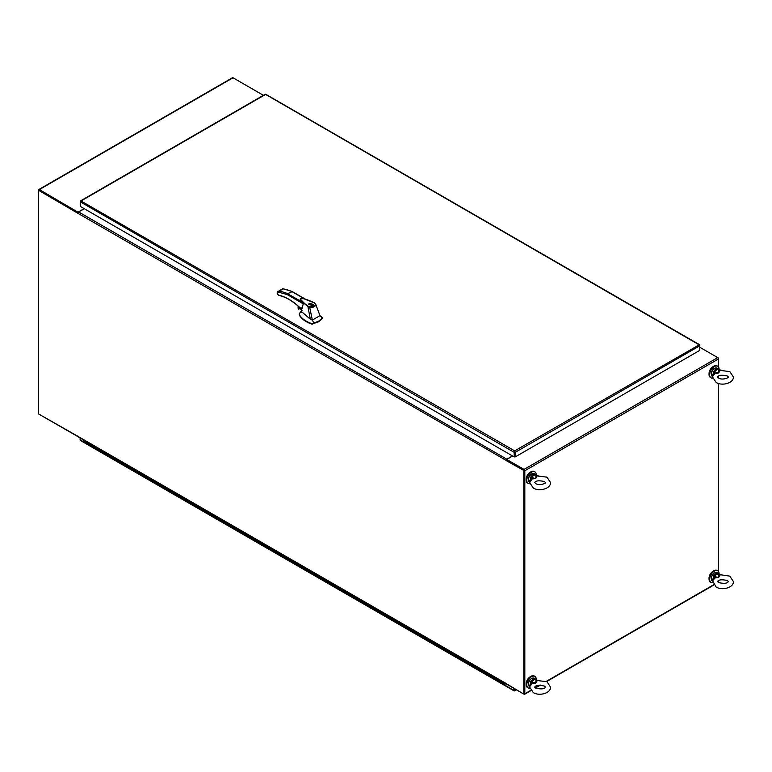 <?xml version="1.0" encoding="UTF-8"?>
<svg xmlns="http://www.w3.org/2000/svg" width="772" height="772" viewBox="0 0 772 772"><rect width="100%" height="100%" fill="white"/><g stroke="black" fill="none" stroke-linecap="round" stroke-linejoin="round"><path stroke-width="1.16" d="M78.252 212.368L39.372 189.584A1.09 0.627 60 0 0 38.6 190.037L38.6 413.946L77.904 436.334A1.09 0.627 120 0 0 78.126 436.836L506.316 684.05A1.09 0.627 -60 0 1 506.094 683.548L523.802 694.076L523.802 470.457L506.094 460.527A1.09 0.627 -60 0 1 506.866 459.195L512.492 455.943M39.372 414.39L77.982 436.682M84.302 208.73L78.676 211.982A1.09 0.627 120 0 0 77.904 213.313L38.6 190.327L39.111 190.028L78.126 212.561L39.189 190.163M263.406 95.323L233.028 77.779A1.09 0.627 -120 0 0 232.488 77.721L38.822 189.536M78.252 212.039L84.138 208.643M524.313 470.457L524.236 693.642M718.491 366.97L718.491 358.941A1.09 0.627 -120 0 0 717.719 357.61L700.426 347.632L699.77 348.008M718.336 582.406A1.09 0.627 -120 0 0 718.491 581.963L718.491 580.602M718.491 571.531L718.491 383.443M718.491 377.942L718.491 376.051M524.053 470.013L506.77 460.025L506.77 459.437L524.053 469.415A1.09 0.627 60 0 1 524.825 470.756L524.825 693.777A1.09 0.627 60 0 1 524.053 694.221L506.77 684.243M512.656 456.04L506.77 459.437M713.415 366.449A5.722 3.31 120 0 0 709.043 373.629A5.722 3.31 120 0 0 709.053 374.005M719.108 369.412A6.678 3.86 120 0 0 717.728 366.256A6.678 3.86 120 0 0 714.38 366.584A6.678 3.86 120 0 0 710.018 372.48A6.678 3.86 120 0 0 711.041 377.826A6.678 3.86 120 0 0 712.653 378.116M717.4 366.102A6.678 3.86 120 0 0 717.101 365.899A6.678 3.86 120 0 0 713.762 366.227A6.678 3.86 120 0 0 709.4 372.114A6.678 3.86 120 0 0 710.423 377.469A6.678 3.86 120 0 0 710.751 377.624M530.547 472.02A5.722 3.31 120 0 0 526.176 479.209A5.722 3.31 120 0 0 526.186 479.576M536.241 474.983A6.678 3.86 120 0 0 534.861 471.837A6.678 3.86 120 0 0 531.522 472.165A6.678 3.86 120 0 0 527.16 478.051A6.678 3.86 120 0 0 528.183 483.407A6.678 3.86 120 0 0 529.785 483.697M534.533 471.682A6.678 3.86 120 0 0 534.243 471.47A6.678 3.86 120 0 0 530.904 471.808A6.678 3.86 120 0 0 526.533 477.694A6.678 3.86 120 0 0 527.566 483.04A6.678 3.86 120 0 0 527.884 483.195M514.48 451.475L514.692 456.628L514.905 451.475A1.09 0.627 60 0 1 515.204 452.353L515.204 456.918L514.181 456.918L514.181 452.353A1.09 0.627 -60 0 1 514.48 451.475L514.692 450.867L514.905 451.475M80.935 201.241L81.446 200.739A1.09 0.627 120 0 0 81.446 200.739L80.722 201.048A1.09 0.627 120 0 0 80.423 201.926L80.423 206.491L514.181 456.918M514.181 452.353L80.423 201.926L80.423 201.338A1.09 0.627 60 0 1 80.722 200.807L514.692 450.867L699.471 344.679A1.09 0.627 -60 0 1 699.77 345.209L699.77 345.798A1.09 0.627 -120 0 0 699.471 344.92L698.737 344.611L699.258 345.113M699.538 344.708L265.78 94.281A1.09 0.627 120 0 0 265.703 94.242L265.5 94.483M698.737 344.611L265.288 94.242A1.09 0.627 -120 0 0 265.211 94.281L80.645 200.836M81.446 200.739A1.09 0.627 60 0 1 81.456 200.739L265.491 94.483M515.204 456.918L699.77 350.363L699.77 345.798L515.204 452.353M523.802 470.457L524.313 470.158L524.313 693.777L523.802 694.076M506.258 460.324L506.77 460.025L524.313 470.158M524.053 469.415L717.719 357.61L718.491 358.054L718.491 358.941L524.825 470.756M699.77 347.825L700.011 347.68A1.09 0.627 -60 0 1 700.706 347.786M83.492 439.934L83.366 440.156A0.897 0.511 120 0 0 83.347 441.227L88.751 444.344A0.897 0.511 -60 0 1 88.77 443.273A0.897 0.511 120 0 0 88.751 444.344L94.145 447.461A0.897 0.511 -60 0 1 94.165 446.39L99.569 449.507A0.897 0.511 120 0 0 99.356 450.163A0.897 0.511 -60 0 1 99.569 449.507L110.367 455.741A0.897 0.511 120 0 0 110.155 456.397A0.897 0.511 -60 0 1 110.367 455.741L121.165 461.974A0.897 0.511 120 0 0 120.953 462.631A0.897 0.511 -60 0 1 121.165 461.974L131.954 468.208A0.897 0.511 120 0 0 131.751 468.865A0.897 0.511 -60 0 1 131.954 468.208L142.752 474.442A0.897 0.511 120 0 0 142.55 475.098A0.897 0.511 -60 0 1 142.752 474.442L153.551 480.676A0.897 0.511 120 0 0 153.348 481.332A0.897 0.511 -60 0 1 153.551 480.676L164.349 486.91A0.897 0.511 120 0 0 164.147 487.566A0.897 0.511 -60 0 1 164.349 486.91L175.148 493.144A0.897 0.511 120 0 0 174.945 493.8A0.897 0.511 -60 0 1 175.148 493.144L185.946 499.378A0.897 0.511 120 0 0 185.743 500.034A0.897 0.511 -60 0 1 185.946 499.378L196.744 505.612A0.897 0.511 120 0 0 196.542 506.268A0.897 0.511 -60 0 1 196.744 505.612L207.543 511.846A0.897 0.511 120 0 0 207.34 512.511A0.897 0.511 -60 0 1 207.543 511.846L218.341 518.08A0.897 0.511 120 0 0 218.138 518.745A0.897 0.511 -60 0 1 218.341 518.08L229.139 524.313A0.897 0.511 120 0 0 228.937 524.979A0.897 0.511 -60 0 1 229.139 524.313L239.938 530.547A0.897 0.511 120 0 0 239.735 531.213A0.897 0.511 -60 0 1 239.938 530.547L250.736 536.781A0.897 0.511 120 0 0 250.533 537.447A0.897 0.511 -60 0 1 250.736 536.781L261.534 543.015A0.897 0.511 120 0 0 261.332 543.681A0.897 0.511 -60 0 1 261.534 543.015L272.333 549.249A0.897 0.511 120 0 0 272.12 549.915A0.897 0.511 -60 0 1 272.333 549.249L283.131 555.493A0.897 0.511 120 0 0 282.919 556.149A0.897 0.511 -60 0 1 283.131 555.493L293.929 561.726A0.897 0.511 120 0 0 293.717 562.383A0.897 0.511 -60 0 1 293.929 561.726L304.728 567.96A0.897 0.511 120 0 0 304.515 568.617A0.897 0.511 -60 0 1 304.728 567.96L315.526 574.194A0.897 0.511 120 0 0 315.314 574.851A0.897 0.511 -60 0 1 315.526 574.194L326.324 580.428A0.897 0.511 120 0 0 326.112 581.084A0.897 0.511 -60 0 1 326.324 580.428L337.123 586.662A0.897 0.511 120 0 0 336.91 587.318A0.897 0.511 -60 0 1 337.123 586.662L347.911 592.896A0.897 0.511 120 0 0 347.709 593.552A0.897 0.511 -60 0 1 347.911 592.896L358.71 599.13A0.897 0.511 120 0 0 358.507 599.786A0.897 0.511 -60 0 1 358.71 599.13L369.508 605.364A0.897 0.511 120 0 0 369.305 606.02A0.897 0.511 -60 0 1 369.508 605.364L380.307 611.598A0.897 0.511 120 0 0 380.104 612.254A0.897 0.511 -60 0 1 380.307 611.598L391.105 617.832A0.897 0.511 120 0 0 390.902 618.488A0.897 0.511 -60 0 1 391.105 617.832L401.903 624.066A0.897 0.511 120 0 0 401.701 624.722A0.897 0.511 -60 0 1 401.903 624.066L412.702 630.299A0.897 0.511 120 0 0 412.499 630.956A0.897 0.511 -60 0 1 412.702 630.299L423.5 636.533A0.897 0.511 120 0 0 423.297 637.189A0.897 0.511 -60 0 1 423.5 636.533L434.298 642.767A0.897 0.511 120 0 0 434.096 643.423A0.897 0.511 -60 0 1 434.298 642.767L445.097 649.001A0.897 0.511 120 0 0 444.894 649.657A0.897 0.511 -60 0 1 445.097 649.001L455.895 655.235A0.897 0.511 120 0 0 455.692 655.891A0.897 0.511 -60 0 1 455.895 655.235L466.693 661.469A0.897 0.511 120 0 0 466.491 662.125A0.897 0.511 -60 0 1 466.693 661.469L477.492 667.703A0.897 0.511 120 0 0 477.289 668.359A0.897 0.511 -60 0 1 477.492 667.703L488.29 673.937A0.897 0.511 120 0 0 488.078 674.593A0.897 0.511 -60 0 1 488.29 673.937L499.088 680.171A0.897 0.511 120 0 0 498.876 680.827A0.897 0.511 -60 0 1 499.088 680.171L504.483 683.288A0.897 0.511 120 0 0 505.332 683.876M493.482 677.71A0.897 0.511 -60 0 1 493.684 677.054A0.897 0.511 -60 0 0 493.665 678.115A0.897 0.511 -60 0 1 493.482 677.71M482.683 671.476A0.897 0.511 -60 0 1 482.886 670.82A0.897 0.511 -60 0 0 482.867 671.881A0.897 0.511 -60 0 1 482.683 671.476M471.885 665.242A0.897 0.511 -60 0 1 472.088 664.586A0.897 0.511 -60 0 0 472.068 665.647A0.897 0.511 -60 0 1 471.885 665.242M461.087 659.008A0.897 0.511 -60 0 1 461.289 658.352A0.897 0.511 -60 0 0 461.27 659.413A0.897 0.511 -60 0 1 461.087 659.008M450.288 652.774A0.897 0.511 -60 0 1 450.491 652.118A0.897 0.511 -60 0 0 450.472 653.18A0.897 0.511 -60 0 1 450.288 652.774M439.49 646.54A0.897 0.511 -60 0 1 439.702 645.884A0.897 0.511 -60 0 0 439.673 646.946A0.897 0.511 -60 0 1 439.49 646.54M428.692 640.306A0.897 0.511 -60 0 1 428.904 639.65A0.897 0.511 -60 0 0 428.875 640.712A0.897 0.511 -60 0 1 428.692 640.306M417.893 634.073A0.897 0.511 -60 0 1 418.106 633.416A0.897 0.511 -60 0 0 418.077 634.478A0.897 0.511 -60 0 1 417.893 634.073M407.095 627.839A0.897 0.511 -60 0 1 407.307 627.182A0.897 0.511 -60 0 0 407.288 628.244A0.897 0.511 -60 0 1 407.095 627.839M396.297 621.605A0.897 0.511 -60 0 1 396.509 620.949A0.897 0.511 -60 0 0 396.49 622.01A0.897 0.511 -60 0 1 396.297 621.605M385.498 615.371A0.897 0.511 -60 0 1 385.71 614.715A0.897 0.511 -60 0 0 385.691 615.776A0.897 0.511 -60 0 1 385.498 615.371M374.709 609.137A0.897 0.511 -60 0 1 374.912 608.481A0.897 0.511 -60 0 0 374.893 609.542A0.897 0.511 -60 0 1 374.709 609.137M363.911 602.903A0.897 0.511 -60 0 1 364.114 602.247A0.897 0.511 -60 0 0 364.094 603.308A0.897 0.511 -60 0 1 363.911 602.903M353.113 596.669A0.897 0.511 -60 0 1 353.315 596.013A0.897 0.511 -60 0 0 353.296 597.074A0.897 0.511 -60 0 1 353.113 596.669M342.314 590.435A0.897 0.511 -60 0 1 342.517 589.779A0.897 0.511 -60 0 0 342.498 590.841A0.897 0.511 -60 0 1 342.314 590.435M331.516 584.201A0.897 0.511 -60 0 1 331.719 583.545A0.897 0.511 -60 0 0 331.699 584.607A0.897 0.511 -60 0 1 331.516 584.201M320.718 577.967A0.897 0.511 -60 0 1 320.92 577.311A0.897 0.511 -60 0 0 320.901 578.373A0.897 0.511 -60 0 1 320.718 577.967M309.919 571.734A0.897 0.511 -60 0 1 310.122 571.077A0.897 0.511 -60 0 0 310.103 572.139A0.897 0.511 -60 0 1 309.919 571.734M299.121 565.5A0.897 0.511 -60 0 1 299.324 564.843A0.897 0.511 -60 0 0 299.304 565.905A0.897 0.511 -60 0 1 299.121 565.5M288.323 559.266A0.897 0.511 -60 0 1 288.525 558.61A0.897 0.511 -60 0 0 288.506 559.671A0.897 0.511 -60 0 1 288.323 559.266M277.524 553.032A0.897 0.511 -60 0 1 277.727 552.366A0.897 0.511 -60 0 0 277.708 553.437A0.897 0.511 -60 0 1 277.524 553.032M266.726 546.798A0.897 0.511 -60 0 1 266.929 546.132A0.897 0.511 -60 0 0 266.909 547.203A0.897 0.511 -60 0 1 266.726 546.798M255.928 540.564A0.897 0.511 -60 0 1 256.13 539.898A0.897 0.511 -60 0 0 256.111 540.969A0.897 0.511 -60 0 1 255.928 540.564M245.129 534.33A0.897 0.511 -60 0 1 245.332 533.664A0.897 0.511 -60 0 0 245.313 534.735A0.897 0.511 -60 0 1 245.129 534.33M234.331 528.096A0.897 0.511 -60 0 1 234.543 527.43A0.897 0.511 -60 0 0 234.514 528.502A0.897 0.511 -60 0 1 234.331 528.096M223.533 521.862A0.897 0.511 -60 0 1 223.745 521.197A0.897 0.511 -60 0 0 223.716 522.268A0.897 0.511 -60 0 1 223.533 521.862M212.734 515.628A0.897 0.511 -60 0 1 212.947 514.963A0.897 0.511 -60 0 0 212.918 516.034A0.897 0.511 -60 0 1 212.734 515.628M201.936 509.395A0.897 0.511 -60 0 1 202.148 508.729A0.897 0.511 -60 0 0 202.129 509.8A0.897 0.511 -60 0 1 201.936 509.395M191.138 503.151A0.897 0.511 -60 0 1 191.35 502.495A0.897 0.511 -60 0 0 191.331 503.566A0.897 0.511 -60 0 1 191.138 503.151M180.339 496.917A0.897 0.511 -60 0 1 180.551 496.261A0.897 0.511 -60 0 0 180.532 497.332A0.897 0.511 -60 0 1 180.339 496.917M169.541 490.683A0.897 0.511 -60 0 1 169.753 490.027A0.897 0.511 -60 0 0 169.734 491.098A0.897 0.511 -60 0 1 169.541 490.683M158.752 484.449A0.897 0.511 -60 0 1 158.955 483.793A0.897 0.511 -60 0 0 158.935 484.864A0.897 0.511 -60 0 1 158.752 484.449M147.954 478.215A0.897 0.511 -60 0 1 148.156 477.559A0.897 0.511 -60 0 0 148.137 478.63A0.897 0.511 -60 0 1 147.954 478.215M137.155 471.981A0.897 0.511 -60 0 1 137.358 471.325A0.897 0.511 -60 0 0 137.339 472.396A0.897 0.511 -60 0 1 137.155 471.981M126.357 465.748A0.897 0.511 -60 0 1 126.56 465.091A0.897 0.511 -60 0 0 126.54 466.163A0.897 0.511 -60 0 1 126.357 465.748M115.559 459.514A0.897 0.511 -60 0 1 115.761 458.857A0.897 0.511 -60 0 0 115.742 459.929A0.897 0.511 -60 0 1 115.559 459.514M104.76 453.28A0.897 0.511 -60 0 1 104.963 452.624A0.897 0.511 -60 0 0 104.944 453.695A0.897 0.511 -60 0 1 104.76 453.28M499.513 681.193A0.897 0.511 -60 0 1 498.876 680.827A0.897 0.511 120 0 0 499.069 681.232L504.463 684.349M494.109 678.077A0.897 0.511 -60 0 1 493.665 678.115L499.069 681.232M488.715 674.96A0.897 0.511 -60 0 1 488.078 674.593A0.897 0.511 120 0 0 488.271 674.998L493.665 678.115M483.311 671.843A0.897 0.511 -60 0 1 482.867 671.881L488.271 674.998M477.916 668.726A0.897 0.511 -60 0 1 477.289 668.359A0.897 0.511 120 0 0 477.472 668.764L482.867 671.881M472.522 665.609A0.897 0.511 -60 0 1 472.068 665.647L477.472 668.764M467.118 662.492A0.897 0.511 -60 0 1 466.491 662.125A0.897 0.511 120 0 0 466.674 662.53L472.068 665.647M461.724 659.375A0.897 0.511 -60 0 1 461.27 659.413L466.674 662.53M456.32 656.258A0.897 0.511 -60 0 1 455.692 655.891A0.897 0.511 120 0 0 455.876 656.297L461.27 659.413M450.925 653.141A0.897 0.511 -60 0 1 450.472 653.18L455.876 656.297M445.521 650.024A0.897 0.511 -60 0 1 444.894 649.657A0.897 0.511 120 0 0 445.077 650.063L450.472 653.18M440.127 646.907A0.897 0.511 -60 0 1 439.673 646.946L445.077 650.063M434.723 643.79A0.897 0.511 -60 0 1 434.096 643.423A0.897 0.511 120 0 0 434.279 643.829L439.673 646.946M429.328 640.673A0.897 0.511 -60 0 1 428.875 640.712L434.279 643.829M423.925 637.556A0.897 0.511 -60 0 1 423.297 637.189A0.897 0.511 120 0 0 423.481 637.595L428.875 640.712M418.53 634.439A0.897 0.511 -60 0 1 418.077 634.478L423.481 637.595M413.126 631.322A0.897 0.511 -60 0 1 412.499 630.956A0.897 0.511 120 0 0 412.682 631.361L418.077 634.478M407.732 628.205A0.897 0.511 -60 0 1 407.288 628.244L412.682 631.361M402.328 625.088A0.897 0.511 -60 0 1 401.701 624.722A0.897 0.511 120 0 0 401.884 625.127L407.288 628.244M396.933 621.971A0.897 0.511 -60 0 1 396.49 622.01L401.884 625.127M391.529 618.854A0.897 0.511 -60 0 1 390.902 618.488A0.897 0.511 120 0 0 391.086 618.893L396.49 622.01M386.135 615.738A0.897 0.511 -60 0 1 385.691 615.776L391.086 618.893M380.731 612.621A0.897 0.511 -60 0 1 380.104 612.254A0.897 0.511 120 0 0 380.287 612.659L385.691 615.776M375.337 609.504A0.897 0.511 -60 0 1 374.893 609.542L380.287 612.659M369.933 606.387A0.897 0.511 -60 0 1 369.305 606.02A0.897 0.511 120 0 0 369.489 606.425L374.893 609.542M364.538 603.27A0.897 0.511 -60 0 1 364.094 603.308L369.489 606.425M359.144 600.153A0.897 0.511 -60 0 1 358.507 599.786A0.897 0.511 120 0 0 358.69 600.191L364.094 603.308M353.74 597.036A0.897 0.511 -60 0 1 353.296 597.074L358.69 600.191M348.346 593.919A0.897 0.511 -60 0 1 347.709 593.552A0.897 0.511 120 0 0 347.892 593.957L353.296 597.074M342.942 590.802A0.897 0.511 -60 0 1 342.498 590.841L347.892 593.957M337.547 587.685A0.897 0.511 -60 0 1 336.91 587.318A0.897 0.511 120 0 0 337.094 587.724L342.498 590.841M332.143 584.568A0.897 0.511 -60 0 1 331.699 584.607L337.094 587.724M326.749 581.451A0.897 0.511 -60 0 1 326.112 581.084A0.897 0.511 120 0 0 326.295 581.49L331.699 584.607M321.345 578.334A0.897 0.511 -60 0 1 320.901 578.373L326.295 581.49M315.951 575.208A0.897 0.511 -60 0 1 315.314 574.851A0.897 0.511 120 0 0 315.497 575.256L320.901 578.373M310.547 572.091A0.897 0.511 -60 0 1 310.103 572.139L315.497 575.256M305.152 568.974A0.897 0.511 -60 0 1 304.515 568.617A0.897 0.511 120 0 0 304.708 569.022L310.103 572.139M299.748 565.857A0.897 0.511 -60 0 1 299.304 565.905L304.708 569.022M294.354 562.74A0.897 0.511 -60 0 1 293.717 562.383A0.897 0.511 120 0 0 293.91 562.788L299.304 565.905M288.95 559.623A0.897 0.511 -60 0 1 288.506 559.671L293.91 562.788M283.556 556.506A0.897 0.511 -60 0 1 282.919 556.149A0.897 0.511 120 0 0 283.112 556.554L288.506 559.671M278.152 553.389A0.897 0.511 -60 0 1 277.708 553.437L283.112 556.554M272.757 550.272A0.897 0.511 -60 0 1 272.12 549.915A0.897 0.511 120 0 0 272.313 550.32L277.708 553.437M267.353 547.155A0.897 0.511 -60 0 1 266.909 547.203L272.313 550.32M261.959 544.038A0.897 0.511 -60 0 1 261.332 543.681A0.897 0.511 120 0 0 261.515 544.086L266.909 547.203M256.565 540.921A0.897 0.511 -60 0 1 256.111 540.969L261.515 544.086M251.161 537.804A0.897 0.511 -60 0 1 250.533 537.447A0.897 0.511 120 0 0 250.717 537.852L256.111 540.969M245.766 534.687A0.897 0.511 -60 0 1 245.313 534.735L250.717 537.852M240.362 531.57A0.897 0.511 -60 0 1 239.735 531.213A0.897 0.511 120 0 0 239.918 531.618L245.313 534.735M234.968 528.453A0.897 0.511 -60 0 1 234.514 528.502L239.918 531.618M229.564 525.336A0.897 0.511 -60 0 1 228.937 524.979A0.897 0.511 120 0 0 229.12 525.385L234.514 528.502M224.169 522.219A0.897 0.511 -60 0 1 223.716 522.268L229.12 525.385M218.765 519.102A0.897 0.511 -60 0 1 218.138 518.745A0.897 0.511 120 0 0 218.322 519.151L223.716 522.268M213.371 515.986A0.897 0.511 -60 0 1 212.918 516.034L218.322 519.151M207.967 512.869A0.897 0.511 -60 0 1 207.34 512.511A0.897 0.511 120 0 0 207.523 512.917L212.918 516.034M202.573 509.752A0.897 0.511 -60 0 1 202.129 509.8L207.523 512.917M197.169 506.635A0.897 0.511 -60 0 1 196.542 506.268A0.897 0.511 120 0 0 196.725 506.683L202.129 509.8M191.774 503.518A0.897 0.511 -60 0 1 191.331 503.566L196.725 506.683M186.37 500.401A0.897 0.511 -60 0 1 185.743 500.034A0.897 0.511 120 0 0 185.927 500.449L191.331 503.566M180.976 497.284A0.897 0.511 -60 0 1 180.532 497.332L185.927 500.449M175.572 494.167A0.897 0.511 -60 0 1 174.945 493.8A0.897 0.511 120 0 0 175.128 494.215L180.532 497.332M170.178 491.05A0.897 0.511 -60 0 1 169.734 491.098L175.128 494.215M164.774 487.933A0.897 0.511 -60 0 1 164.147 487.566A0.897 0.511 120 0 0 164.33 487.981L169.734 491.098M159.379 484.816A0.897 0.511 -60 0 1 158.935 484.864L164.33 487.981M153.985 481.699A0.897 0.511 -60 0 1 153.348 481.332A0.897 0.511 120 0 0 153.531 481.747L158.935 484.864M148.581 478.582A0.897 0.511 -60 0 1 148.137 478.63L153.531 481.747M143.187 475.465A0.897 0.511 -60 0 1 142.55 475.098A0.897 0.511 120 0 0 142.733 475.513L148.137 478.63M137.783 472.348A0.897 0.511 -60 0 1 137.339 472.396L142.733 475.513M132.388 469.231A0.897 0.511 -60 0 1 131.751 468.865A0.897 0.511 120 0 0 131.935 469.279L137.339 472.396M126.984 466.114A0.897 0.511 -60 0 1 126.54 466.163L131.935 469.279M121.59 462.997A0.897 0.511 -60 0 1 120.953 462.631A0.897 0.511 120 0 0 121.136 463.046L126.54 466.163M116.186 459.88A0.897 0.511 -60 0 1 115.742 459.929L121.136 463.046M110.792 456.763A0.897 0.511 -60 0 1 110.155 456.397A0.897 0.511 120 0 0 110.338 456.812L115.742 459.929M105.388 453.647A0.897 0.511 -60 0 1 104.944 453.695L110.338 456.812M99.993 450.53A0.897 0.511 -60 0 1 99.356 450.163A0.897 0.511 120 0 0 99.54 450.578L104.944 453.695M94.589 447.413A0.897 0.511 -60 0 1 94.165 446.39L83.366 440.156M504.618 683.828L504.849 683.201M504.917 683.239L504.782 684.069M505.438 683.567L504.618 683.876M504.763 683.809L504.888 683.259M514.364 690.072L514.364 690.67A1.09 0.627 -60 0 1 514.364 690.67L514.152 690.901A1.09 0.627 -60 0 1 513.853 690.371L513.853 688.325M80.095 437.975L80.095 439.943A1.09 0.627 120 0 0 80.394 440.474M514.876 688.923L514.876 690.371A1.09 0.627 60 0 1 514.577 690.901M536.241 679.534A6.678 3.86 120 0 0 534.861 676.388A6.678 3.86 120 0 0 531.522 676.716A6.678 3.86 120 0 0 527.16 682.602A6.678 3.86 120 0 0 528.183 687.958A6.678 3.86 120 0 0 529.785 688.248M534.533 676.233A6.678 3.86 120 0 0 534.243 676.031A6.678 3.86 120 0 0 530.904 676.359A6.678 3.86 120 0 0 526.533 682.245A6.678 3.86 120 0 0 527.566 687.601A6.678 3.86 120 0 0 527.884 687.755M713.415 571A5.722 3.31 120 0 0 709.043 578.189A5.722 3.31 120 0 0 709.053 578.556M530.547 676.581A5.722 3.31 120 0 0 526.176 683.76A5.722 3.31 120 0 0 526.186 684.127M719.108 573.963A6.678 3.86 120 0 0 717.728 570.817A6.678 3.86 120 0 0 714.38 571.145A6.678 3.86 120 0 0 710.018 577.031A6.678 3.86 120 0 0 711.041 582.387A6.678 3.86 120 0 0 712.653 582.677M717.4 570.662A6.678 3.86 120 0 0 717.101 570.46A6.678 3.86 120 0 0 713.762 570.788A6.678 3.86 120 0 0 709.4 576.674A6.678 3.86 120 0 0 710.423 582.03A6.678 3.86 120 0 0 710.751 582.184M292.086 291.719L287.628 293.698L287.174 294.557L277.418 291.864L277.418 294.402L278.731 295.165C285.737 296.795 292.733 300.897 299.71 307.459L301.321 309.08M300.038 307.806A1.428 0.83 -120 0 0 300.868 308.79A1.428 0.83 -120 0 0 301.302 308.935M300.028 312.38L300.694 311.84L299.285 314.011L299.623 315.13C301.977 318.778 306.03 321.615 311.782 323.642L318.392 321.364L322.378 318.064L319.946 315.565M299.295 314.252L299.623 315.632C301.977 319.28 306.03 322.107 311.782 324.134L318.392 321.866L322.378 318.556L322.329 317.553M309.215 303.377L313.779 304.467L312.998 305.567L308.433 304.467L309.215 303.377M313.693 304.863L313.393 304.457L312.728 305.403L308.819 304.467L309.485 303.541L313.393 304.467L313.393 305.268M301.775 312.467L301.582 311.666L310.363 319.27L307.951 306.773L300.414 300.038L300.8 298.986M300.279 299.777L303.251 303.83L301.968 308.761L299.71 307.459M310.363 319.27L312.351 320.071L309.697 307.324L307.951 306.754L308.279 306.243C305.847 304.38 305.48 304.496 301.852 300.733C298.253 298.146 304.66 298.455 305.5 299.401L314.465 302.971L315.738 304.342L319.984 315.661L322.088 317.321M314.156 302.827L315.738 304.342C315.632 306.6 313.615 307.594 309.697 307.324L309.842 306.802C313.345 307.053 315.169 306.156 315.304 304.12M313.963 323.285L312.351 320.071L319.984 315.661M314.378 302.798L315.738 304.342M299.845 308.568L301.35 309.437L299.69 308.482L299.69 307.574M308.279 306.243L309.842 306.802M282.32 289.017L283.15 288.882A56.501 32.617 60 0 1 291.575 291.42L304.872 299.102M299.777 308.607L298.851 309.147L298.851 306.793M298.523 306.503L298.851 309.147M298.523 309.128L298.175 306.185M277.418 291.864L277.418 293.061L277.409 291.855L279.203 291.16A56.501 32.617 -120 0 1 287.628 293.698L302.045 302.016M282.571 288.796L277.409 291.855M278.731 295.165L279.146 295.387A48.993 28.284 60 0 1 289.124 299.401M718.838 369.257L718.278 368.784L718.819 369.576A4.352 2.519 120 0 0 714.602 372.007L718.597 372.972L718.819 369.576L720.189 370.406L718.597 372.972L715.075 373.368L713.666 371.448L712.691 375.752M720.189 370.406L729.82 371.583L733.4 376.997C733.709 383.211 721.917 386.27 716.107 382.42L712.527 376.997L712.942 375.202M712.266 376.331L711.166 373.995C712.295 369.46 714.254 367.491 717.043 368.07A4.777 2.76 120 0 0 713.367 369.344A4.777 2.76 120 0 0 711.282 374.15A4.777 2.76 120 0 0 712.266 376.331L712.585 376.234M712.566 376.495L715.075 373.368M717.043 368.07L719.793 370.097M712.595 374.912L712.923 375.462L714.766 372.818M714.081 371.776L712.923 375.462M719.417 370.126L720.98 370.02M718.655 369.132L720.054 370.126M715.075 577.919L718.597 577.533L714.602 576.568L715.075 577.919L712.585 580.795L716.107 586.971C721.917 590.831 733.709 587.762 733.4 581.557L729.82 576.134L719.793 574.648M719.417 574.677L718.819 574.136L718.597 577.533L720.189 574.966M712.691 580.312L713.666 576.008L714.081 576.327L712.923 580.013L712.595 579.463M714.081 576.327L714.602 576.568A4.352 2.519 -60 0 1 718.819 574.136L718.278 573.345L718.838 573.808M714.766 577.369L712.923 580.013M718.655 573.683L717.043 572.621A4.777 2.76 -60 0 0 713.367 573.905A4.777 2.76 -60 0 0 711.282 578.701A4.777 2.76 -60 0 0 712.266 580.891L711.166 578.546C712.295 574.021 714.254 572.042 717.043 572.621M529.824 481.323L530.798 477.019L530.065 481.033L531.898 478.389L532.207 478.939L535.739 478.553L536.936 475.668M536.559 475.697L535.98 474.828M532.207 478.939L529.669 482.568L533.249 487.991C539.059 491.841 550.841 488.782 550.542 482.568L546.962 477.154L537.322 475.986M531.213 477.347L531.744 477.578A4.352 2.519 -60 0 1 535.961 475.147L535.739 478.553L531.744 477.578L531.898 478.389M535.797 474.703L534.176 473.641C530.798 473.506 528.849 475.484 528.309 479.566L529.409 481.902A4.777 2.76 -60 0 1 528.415 479.721A4.777 2.76 -60 0 1 530.499 474.915A4.777 2.76 -60 0 1 534.176 473.641M529.737 480.483L530.065 481.033M537.322 680.537L535.739 683.104L535.961 679.707L537.322 680.537L546.962 681.705L550.542 687.128C550.841 693.343 539.059 696.402 533.249 692.542L529.669 687.128L530.074 685.333M531.898 682.94L531.744 682.139L535.739 683.104L532.207 683.49L531.898 682.94L530.065 685.584L530.798 681.579L529.824 685.883M529.409 686.462L528.309 684.117C528.849 680.036 530.798 678.057 534.176 678.192A4.777 2.76 120 0 0 530.499 679.476A4.777 2.76 120 0 0 528.415 684.282A4.777 2.76 120 0 0 529.409 686.462L529.717 686.366M529.698 686.626L532.207 683.49M535.98 679.389L536.936 680.228M535.797 679.254L535.961 679.707A4.352 2.519 120 0 0 531.744 682.139L531.213 681.898M536.559 680.257L534.176 678.192M529.737 685.034L530.065 685.584M39.372 189.584L233.028 77.779M524.825 693.777L530.75 690.361M535.218 687.775L539.869 685.092M546.315 681.367L713.608 584.78M506.258 460.44L77.904 213.313M77.904 436.334L506.171 683.5M506.866 459.195L78.676 211.982M513.853 690.371L80.095 439.943M516.13 689.647L514.876 690.371M301.784 308.819L299.806 307.671L301.456 308.472M303.251 303.83L287.174 294.557M312.67 323.661L312.67 324.163M311.782 323.642L311.782 324.134M299.623 315.13L299.623 315.632M283.15 288.882L279.203 291.16M713.666 371.448A4.777 2.76 -60 0 1 718.278 368.784M711.282 373.831A4.391 2.538 -60 0 1 714.515 368.389M718.278 573.345A4.777 2.76 120 0 0 713.666 576.008M714.515 572.94A4.391 2.538 120 0 0 711.282 578.392M531.657 473.96A4.391 2.538 120 0 0 528.415 479.412M535.421 474.355A4.777 2.76 120 0 0 530.798 477.019M528.415 683.963A4.391 2.538 -60 0 1 531.657 678.52M530.798 681.579A4.777 2.76 -60 0 1 535.421 678.916M524.603 694.279L530.943 690.612M535.488 687.987L540.496 685.102M546.653 681.541L713.801 585.041M717.728 366.256L717.101 365.899M711.041 377.826L710.423 377.469M528.183 483.407L527.566 483.04M534.861 471.837L534.243 471.47M699.77 347.178L700.551 347.632M94.145 447.461L99.54 450.578M514.075 690.872L80.317 440.436M516.449 689.83L514.654 690.872M534.861 676.388L534.243 676.031M528.183 687.958L527.566 687.601M717.728 570.817L717.101 570.46M711.041 582.387L710.423 582.03M314.368 302.798C303.319 297.548 299.169 297.982 300.269 299.729L300.279 299.835M301.582 311.898L301.186 307.758M300.53 311.946L302.17 310.682M315.709 304.245L316.144 305.423M305.751 299.372L291.922 291.391L282.832 288.738M299.285 314.011L299.285 314.503M299.739 308.578L301.36 309.524M277.216 292.347L277.216 294.257L278.953 295.425C285.862 297.027 292.791 301.09 299.719 307.603L299.806 307.671M322.464 317.832L322.464 318.334M298.108 306.127L298.108 308.356M727.292 375.954C721.762 374.758 718.529 375.105 717.584 376.997L718.635 378.039C722.872 380.808 730.177 376.881 728.343 376.997L727.292 375.954M718.635 582.59C724.165 583.796 727.398 583.449 728.343 581.557L727.292 580.515C721.762 579.309 718.529 579.656 717.584 581.557L718.635 582.59M712.585 580.785L712.942 579.762M720.98 574.58L720.054 574.686M544.424 481.535L545.476 482.568C547.309 482.452 540.014 486.389 535.778 483.61L534.726 482.568C535.672 480.676 538.904 480.329 544.424 481.535M538.123 475.6L537.196 475.697M529.717 481.805L530.074 480.773M535.778 688.161L534.726 687.128C535.672 685.227 538.904 684.88 544.424 686.086L545.476 687.128C544.53 689.02 541.297 689.367 535.778 688.161M537.196 680.257L538.123 680.151"/></g></svg>
